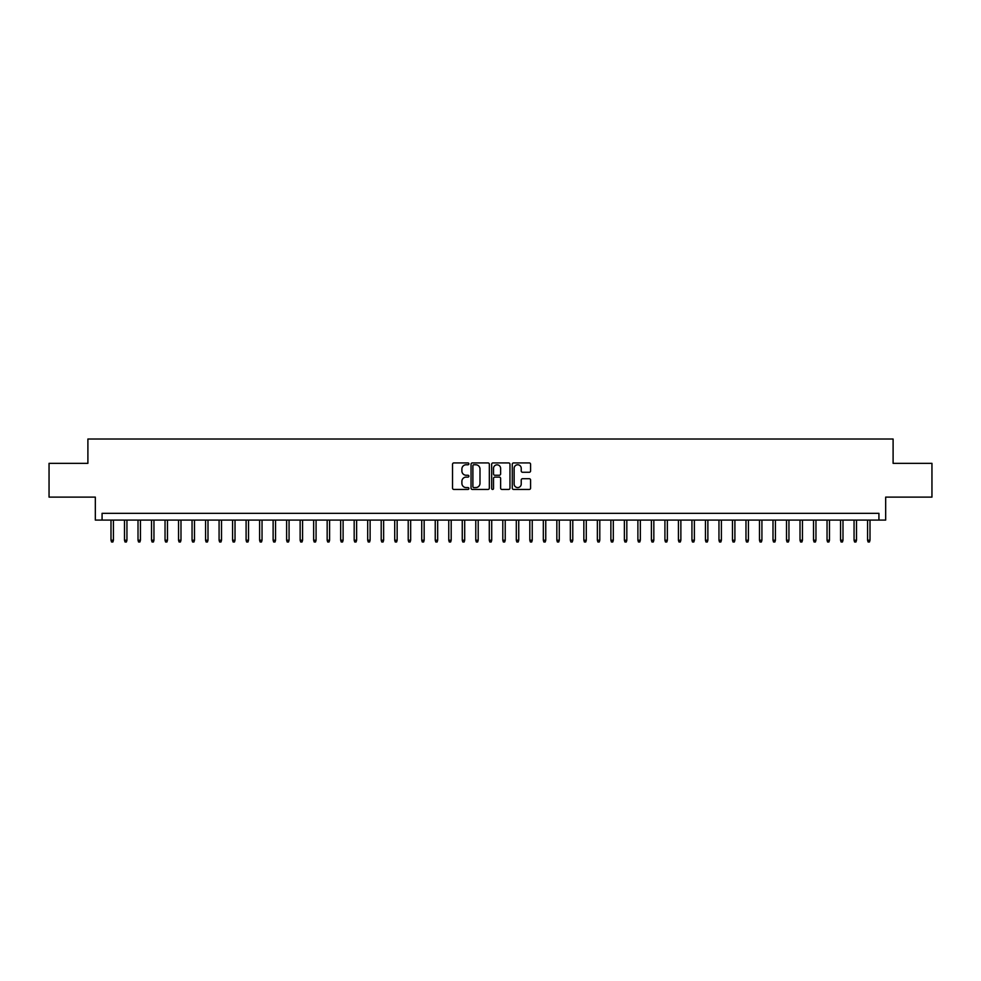 <?xml version="1.0" encoding="UTF-8"?>
<svg xmlns="http://www.w3.org/2000/svg" width="981" height="981" viewBox="0 0 981 981"><rect width="100%" height="100%" fill="white"/><g stroke="black" fill="none" stroke-linecap="round" stroke-linejoin="round"><path stroke-width="1.47" d="M468.881 463.841A0.932 0.932 0 0 0 467.962 462.922L453.86 462.922A1.324 1.324 0 0 0 452.535 464.246L452.535 488.109A1.324 1.324 0 0 0 453.86 489.445L467.962 489.445A0.932 0.932 0 0 0 468.881 488.513A0.932 0.932 0 0 0 467.962 487.582L466.134 487.582A4.243 4.243 0 0 1 461.892 483.339L461.892 481.352A4.243 4.243 0 0 1 466.134 477.109L467.962 477.109A0.932 0.932 0 0 0 468.881 476.177A0.932 0.932 0 0 0 467.962 475.245L466.134 475.245A4.243 4.243 0 0 1 461.892 471.003L461.892 469.016A4.243 4.243 0 0 1 466.134 464.773L467.962 464.773A0.932 0.932 0 0 0 468.881 463.841M529.262 472.266A1.324 1.324 0 0 0 530.586 470.941L530.586 464.246A1.324 1.324 0 0 0 529.262 462.922L513.603 462.922A1.324 1.324 0 0 0 512.278 464.246L512.278 488.109A1.324 1.324 0 0 0 513.603 489.445L529.262 489.445A1.324 1.324 0 0 0 530.586 488.109L530.586 480.028A1.324 1.324 0 0 0 529.262 478.703L522.554 478.703A1.324 1.324 0 0 0 521.23 480.028L521.23 484.038A3.544 3.544 0 0 1 517.686 487.582A3.544 3.544 0 0 1 514.142 484.038L514.142 468.317A3.544 3.544 0 0 1 517.686 464.773A3.544 3.544 0 0 1 521.23 468.317L521.23 470.941A1.324 1.324 0 0 0 522.554 472.266L529.262 472.266M878.927 520.089L885.671 520.089L885.671 497.122L931.95 497.122L931.95 463.339L893.102 463.339L893.102 439.022L87.898 439.022L87.898 463.339L49.05 463.339L49.05 497.122L95.329 497.122L95.329 520.089L878.927 520.089L878.927 513.333L102.073 513.333L102.073 520.089M489.335 464.246A1.324 1.324 0 0 0 488.011 462.922L472.364 462.922A1.324 1.324 0 0 0 471.039 464.246L471.039 488.109A1.324 1.324 0 0 0 472.364 489.445L488.011 489.445A1.324 1.324 0 0 0 489.335 488.109L489.335 464.246M492.989 462.922L508.636 462.922A1.324 1.324 0 0 1 509.961 464.246L509.961 488.109A1.324 1.324 0 0 1 508.636 489.445L501.941 489.445A1.324 1.324 0 0 1 500.617 488.109L500.617 478.434A1.324 1.324 0 0 0 499.28 477.109L494.841 477.109A1.324 1.324 0 0 0 493.517 478.434L493.517 488.513A0.932 0.932 0 0 1 492.585 489.445A0.932 0.932 0 0 1 491.665 488.513L491.665 464.246A1.324 1.324 0 0 1 492.989 462.922M473.823 464.773A0.932 0.932 0 0 0 472.891 465.705L472.891 486.65A0.932 0.932 0 0 0 473.823 487.582L475.748 487.582A4.243 4.243 0 0 0 479.991 483.339L479.991 469.016A4.243 4.243 0 0 0 475.748 464.773L473.823 464.773M500.617 468.391A3.544 3.544 0 0 0 497.06 464.835A3.544 3.544 0 0 0 493.517 468.391L493.517 473.921A1.324 1.324 0 0 0 494.841 475.245L499.28 475.245A1.324 1.324 0 0 0 500.617 473.921L500.617 468.391M113.428 540.212L112.889 541.978L111.54 541.978L111 540.212L113.428 540.212L113.428 520.089M111 540.212L111 520.089M126.941 540.212L126.402 541.978L125.041 541.978L124.501 540.212L126.941 540.212L126.941 520.089M124.501 540.212L124.501 520.089M140.442 540.212L139.903 541.978L138.554 541.978L138.014 540.212L140.442 540.212L140.442 520.089M138.014 540.212L138.014 520.089M153.956 540.212L153.416 541.978L152.067 541.978L151.528 540.212L153.956 540.212L153.956 520.089M151.528 540.212L151.528 520.089M167.469 540.212L166.929 541.978L165.581 541.978L165.041 540.212L167.469 540.212L167.469 520.089M165.041 540.212L165.041 520.089M180.982 540.212L180.443 541.978L179.082 541.978L178.542 540.212L180.982 540.212L180.982 520.089M178.542 540.212L178.542 520.089M194.483 540.212L193.944 541.978L192.595 541.978L192.055 540.212L194.483 540.212L194.483 520.089M192.055 540.212L192.055 520.089M207.997 540.212L207.457 541.978L206.108 541.978L205.569 540.212L207.997 540.212L207.997 520.089M205.569 540.212L205.569 520.089M221.51 540.212L220.97 541.978L219.621 541.978L219.082 540.212L221.51 540.212L221.51 520.089M219.082 540.212L219.082 520.089M235.023 540.212L234.484 541.978L233.122 541.978L232.583 540.212L235.023 540.212L235.023 520.089M232.583 540.212L232.583 520.089M248.524 540.212L247.985 541.978L246.636 541.978L246.096 540.212L248.524 540.212L248.524 520.089M246.096 540.212L246.096 520.089M262.037 540.212L261.498 541.978L260.149 541.978L259.609 540.212L262.037 540.212L262.037 520.089M259.609 540.212L259.609 520.089M275.551 540.212L275.011 541.978L273.662 541.978L273.123 540.212L275.551 540.212L275.551 520.089M273.123 540.212L273.123 520.089M289.064 540.212L288.524 541.978L287.175 541.978L286.624 540.212L289.064 540.212L289.064 520.089M286.624 540.212L286.624 520.089M302.577 540.212L302.025 541.978L300.676 541.978L300.137 540.212L302.577 540.212L302.577 520.089M300.137 540.212L300.137 520.089M316.078 540.212L315.539 541.978L314.19 541.978L313.65 540.212L316.078 540.212L316.078 520.089M313.65 540.212L313.65 520.089M329.591 540.212L329.052 541.978L327.703 541.978L327.164 540.212L329.591 540.212L329.591 520.089M327.164 540.212L327.164 520.089M343.105 540.212L342.565 541.978L341.216 541.978L340.665 540.212L343.105 540.212L343.105 520.089M340.665 540.212L340.665 520.089M356.618 540.212L356.066 541.978L354.717 541.978L354.178 540.212L356.618 540.212L356.618 520.089M354.178 540.212L354.178 520.089M370.119 540.212L369.579 541.978L368.231 541.978L367.691 540.212L370.119 540.212L370.119 520.089M367.691 540.212L367.691 520.089M383.632 540.212L383.093 541.978L381.744 541.978L381.204 540.212L383.632 540.212L383.632 520.089M381.204 540.212L381.204 520.089M397.146 540.212L396.606 541.978L395.257 541.978L394.718 540.212L397.146 540.212L397.146 520.089M394.718 540.212L394.718 520.089M410.659 540.212L410.119 541.978L408.758 541.978L408.219 540.212L410.659 540.212L410.659 520.089M408.219 540.212L408.219 520.089M424.16 540.212L423.62 541.978L422.271 541.978L421.732 540.212L424.16 540.212L424.16 520.089M421.732 540.212L421.732 520.089M437.673 540.212L437.134 541.978L435.785 541.978L435.245 540.212L437.673 540.212L437.673 520.089M435.245 540.212L435.245 520.089M451.186 540.212L450.647 541.978L449.298 541.978L448.758 540.212L451.186 540.212L451.186 520.089M448.758 540.212L448.758 520.089M464.7 540.212L464.16 541.978L462.799 541.978L462.259 540.212L464.7 540.212L464.7 520.089M462.259 540.212L462.259 520.089M478.201 540.212L477.661 541.978L476.312 541.978L475.773 540.212L478.201 540.212L478.201 520.089M475.773 540.212L475.773 520.089M491.714 540.212L491.174 541.978L489.826 541.978L489.286 540.212L491.714 540.212L491.714 520.089M489.286 540.212L489.286 520.089M505.227 540.212L504.688 541.978L503.339 541.978L502.799 540.212L505.227 540.212L505.227 520.089M502.799 540.212L502.799 520.089M518.741 540.212L518.201 541.978L516.84 541.978L516.3 540.212L518.741 540.212L518.741 520.089M516.3 540.212L516.3 520.089M532.242 540.212L531.702 541.978L530.353 541.978L529.814 540.212L532.242 540.212L532.242 520.089M529.814 540.212L529.814 520.089M545.755 540.212L545.215 541.978L543.866 541.978L543.327 540.212L545.755 540.212L545.755 520.089M543.327 540.212L543.327 520.089M559.268 540.212L558.729 541.978L557.38 541.978L556.84 540.212L559.268 540.212L559.268 520.089M556.84 540.212L556.84 520.089M572.781 540.212L572.242 541.978L570.881 541.978L570.341 540.212L572.781 540.212L572.781 520.089M570.341 540.212L570.341 520.089M586.282 540.212L585.743 541.978L584.394 541.978L583.854 540.212L586.282 540.212L586.282 520.089M583.854 540.212L583.854 520.089M599.796 540.212L599.256 541.978L597.907 541.978L597.368 540.212L599.796 540.212L599.796 520.089M597.368 540.212L597.368 520.089M613.309 540.212L612.769 541.978L611.421 541.978L610.881 540.212L613.309 540.212L613.309 520.089M610.881 540.212L610.881 520.089M626.822 540.212L626.283 541.978L624.934 541.978L624.382 540.212L626.822 540.212L626.822 520.089M624.382 540.212L624.382 520.089M640.335 540.212L639.784 541.978L638.435 541.978L637.895 540.212L640.335 540.212L640.335 520.089M637.895 540.212L637.895 520.089M653.837 540.212L653.297 541.978L651.948 541.978L651.409 540.212L653.837 540.212L653.837 520.089M651.409 540.212L651.409 520.089M667.35 540.212L666.81 541.978L665.461 541.978L664.922 540.212L667.35 540.212L667.35 520.089M664.922 540.212L664.922 520.089M680.863 540.212L680.323 541.978L678.975 541.978L678.423 540.212L680.863 540.212L680.863 520.089M678.423 540.212L678.423 520.089M694.376 540.212L693.825 541.978L692.476 541.978L691.936 540.212L694.376 540.212L694.376 520.089M691.936 540.212L691.936 520.089M707.877 540.212L707.338 541.978L705.989 541.978L705.449 540.212L707.877 540.212L707.877 520.089M705.449 540.212L705.449 520.089M721.391 540.212L720.851 541.978L719.502 541.978L718.963 540.212L721.391 540.212L721.391 520.089M718.963 540.212L718.963 520.089M734.904 540.212L734.364 541.978L733.015 541.978L732.476 540.212L734.904 540.212L734.904 520.089M732.476 540.212L732.476 520.089M748.417 540.212L747.878 541.978L746.516 541.978L745.977 540.212L748.417 540.212L748.417 520.089M745.977 540.212L745.977 520.089M761.918 540.212L761.379 541.978L760.03 541.978L759.49 540.212L761.918 540.212L761.918 520.089M759.49 540.212L759.49 520.089M775.431 540.212L774.892 541.978L773.543 541.978L773.003 540.212L775.431 540.212L775.431 520.089M773.003 540.212L773.003 520.089M788.945 540.212L788.405 541.978L787.056 541.978L786.517 540.212L788.945 540.212L788.945 520.089M786.517 540.212L786.517 520.089M802.458 540.212L801.918 541.978L800.557 541.978L800.018 540.212L802.458 540.212L802.458 520.089M800.018 540.212L800.018 520.089M815.959 540.212L815.419 541.978L814.071 541.978L813.531 540.212L815.959 540.212L815.959 520.089M813.531 540.212L813.531 520.089M829.472 540.212L828.933 541.978L827.584 541.978L827.044 540.212L829.472 540.212L829.472 520.089M827.044 540.212L827.044 520.089M842.986 540.212L842.446 541.978L841.097 541.978L840.558 540.212L842.986 540.212L842.986 520.089M840.558 540.212L840.558 520.089M856.499 540.212L855.959 541.978L854.598 541.978L854.059 540.212L856.499 540.212L856.499 520.089M854.059 540.212L854.059 520.089M870 540.212L869.46 541.978L868.111 541.978L867.572 540.212L870 540.212L870 520.089M867.572 540.212L867.572 520.089"/></g></svg>

